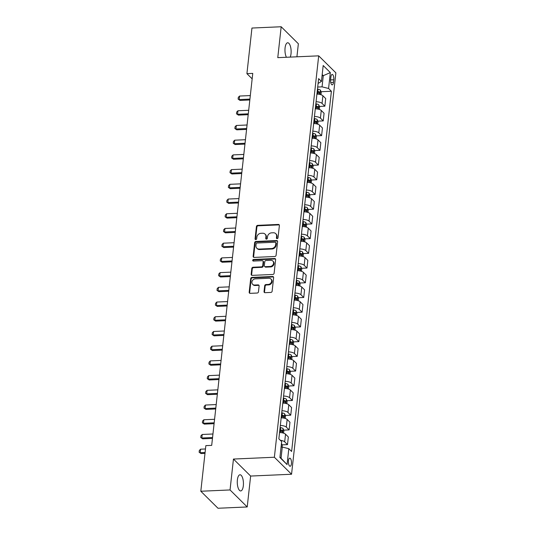 <?xml version="1.0" encoding="UTF-8"?>
<svg xmlns="http://www.w3.org/2000/svg" width="535" height="535" viewBox="0 0 535 535"><rect width="100%" height="100%" fill="white"/><g stroke="black" fill="none" stroke-linecap="round" stroke-linejoin="round"><path stroke-width="0.8" d="M277.137 238.657A0.869 0.742 -45.3 0 0 278.026 237.814L279.384 225.536A1.244 1.063 -45.3 0 0 278.361 224.433L257.703 225.349A1.244 1.063 -45.3 0 0 256.425 226.552L255.075 238.831A0.869 0.742 -45.3 0 0 256.68 238.757L256.853 237.172A3.972 3.404 -45.3 0 1 260.933 233.307L262.658 233.233A3.972 3.404 -45.3 0 1 265.046 234.109A3.972 3.404 -45.3 0 1 265.922 236.771L265.748 238.356A0.869 0.742 -45.3 0 0 267.353 238.289L267.527 236.697A3.972 3.404 -45.3 0 1 271.606 232.839L273.332 232.765A3.972 3.404 -45.3 0 1 275.719 233.635A3.972 3.404 -45.3 0 1 276.595 236.296L276.421 237.888A0.869 0.742 -45.3 0 0 277.137 238.657M243.325 485.8A8.092 3.07 87.5 0 0 239.994 474.772A8.092 3.07 87.5 0 0 237.379 479.915A8.092 3.07 87.5 0 0 240.71 490.943A8.092 3.07 87.5 0 0 243.325 485.8M290.231 57.098A8.092 3.07 87.5 0 0 291.02 53.794A8.092 3.07 87.5 0 0 287.69 42.767A8.092 3.07 87.5 0 0 285.075 47.909A8.092 3.07 87.5 0 0 286.419 57.265M291.435 463.684A4.046 1.531 87.5 0 0 289.769 458.174A4.046 1.531 87.5 0 0 288.465 460.742A4.046 1.531 87.5 0 0 290.124 466.259A4.046 1.531 87.5 0 0 291.435 463.684M264.036 291.582A1.244 1.063 -45.3 0 0 265.059 292.685L270.857 292.431A1.244 1.063 -45.3 0 0 272.128 291.227L273.632 277.591A1.244 1.063 -45.3 0 0 272.616 276.488L251.958 277.397A1.244 1.063 -45.3 0 0 250.681 278.608L249.176 292.237A1.244 1.063 -45.3 0 0 250.193 293.34L257.195 293.033A1.244 1.063 -45.3 0 0 258.472 291.829L259.114 285.991A1.244 1.063 -45.3 0 0 258.097 284.887L254.627 285.041A3.324 2.842 -45.3 0 1 252.627 284.312A3.324 2.842 -45.3 0 1 252.232 280.949A3.324 2.842 -45.3 0 1 255.309 278.862L268.904 278.26A3.324 2.842 -45.3 0 1 270.904 278.989A3.324 2.842 -45.3 0 1 271.298 282.353A3.324 2.842 -45.3 0 1 268.222 284.439L265.955 284.54A1.244 1.063 -45.3 0 0 264.685 285.75L264.036 291.582L264.504 292.043A1.244 1.063 -45.3 0 0 264.584 292.598M233.454 459.057L230.043 489.953L200.812 491.244L217.986 508.25L247.217 506.959L250.634 476.056L291.555 474.251L274.375 457.244L233.454 459.057L250.634 476.056M296.918 56.804L298.356 43.756L281.183 26.75L277.772 57.653L318.693 55.841L274.375 457.244M281.183 26.75L251.952 28.041L246.916 73.656L252.159 78.846M200.812 491.244L205.848 445.628L211.693 445.374L252.761 73.395L246.916 73.656M274.823 256.499A1.244 1.063 -45.3 0 0 276.093 255.289L277.605 241.659A1.244 1.063 -45.3 0 0 276.582 240.549L255.924 241.466A1.244 1.063 -45.3 0 0 254.647 242.669L253.142 256.305A1.244 1.063 -45.3 0 0 254.165 257.409L274.823 256.499M275.619 259.622L274.114 273.258A1.244 1.063 -45.3 0 1 272.837 274.462L252.179 275.378A1.244 1.063 -45.3 0 1 251.162 274.274L251.804 268.436A1.244 1.063 -45.3 0 1 253.082 267.233L261.454 266.858A1.244 1.063 -45.3 0 0 262.732 265.654L263.16 261.782A1.244 1.063 -45.3 0 0 262.137 260.679L253.416 261.067A0.869 0.742 -45.3 0 1 253.597 259.448L274.595 258.519A1.244 1.063 -45.3 0 1 275.619 259.622M330.891 76.926L330.603 79.514A3.919 1.485 87.5 0 0 332.215 84.858A3.919 1.485 87.5 0 0 333.479 82.363L333.766 79.775A3.919 1.485 87.5 0 0 332.155 74.432A3.919 1.485 87.5 0 0 330.891 76.926M291.555 474.251L335.873 72.847L318.693 55.841M318.091 83.473L321.435 81.407L318.626 78.625L278.855 438.827L281.664 441.609L279.912 457.499L287.061 464.581L281.049 458.241L282.279 447.053L281.056 447.106M321.435 81.407L323.187 65.517L330.336 72.593L328.584 88.482L322.05 86.851L317.696 87.044M321.04 91.719L331.392 91.264L328.584 88.482M331.392 91.264L291.622 451.466L288.813 448.684L287.061 464.581M230.043 489.953L247.217 506.959M322.057 75.723L323.28 75.669L322.184 74.586M322.05 86.851L323.28 75.669L330.336 72.593M279.952 457.151L281.049 458.241M319.422 106.438L324.859 106.198L325.701 98.547L322.893 95.765A5.056 1.772 -173.7 0 0 316.914 94.12M317.797 121.151L323.234 120.91L324.076 113.26L321.267 110.477A5.056 1.772 -173.7 0 0 315.289 108.832M316.172 135.863L321.609 135.623L322.451 127.972L319.642 125.19A5.056 1.772 -173.7 0 0 313.664 123.552M314.547 150.576L319.983 150.335L320.826 142.684L318.017 139.902A5.056 1.772 -173.7 0 0 312.039 138.264M312.921 165.295L318.358 165.054L319.201 157.404L316.392 154.622A5.056 1.772 -173.7 0 0 310.414 152.977M311.296 180.007L316.733 179.767L317.576 172.116L314.767 169.334A5.056 1.772 -173.7 0 0 308.789 167.689M309.671 194.72L315.108 194.479L315.951 186.829L313.142 184.047A5.056 1.772 -173.7 0 0 307.164 182.408M308.046 209.432L313.483 209.192L314.326 201.541L311.517 198.766A5.056 1.772 -173.7 0 0 305.538 197.121M306.421 224.152L311.858 223.911L312.707 216.26L309.899 213.478A5.056 1.772 -173.7 0 0 303.92 211.833M304.796 238.864L310.233 238.623L311.082 230.973L308.274 228.191A5.056 1.772 -173.7 0 0 302.295 226.546M303.171 253.577L308.608 253.336L309.457 245.685L306.649 242.903A5.056 1.772 -173.7 0 0 300.67 241.265M301.546 268.289L306.983 268.048L307.832 260.398L305.024 257.623A5.056 1.772 -173.7 0 0 299.045 255.977M299.928 283.008L305.365 282.768L306.207 275.117L303.399 272.335A5.056 1.772 -173.7 0 0 297.42 270.69M298.303 297.721L303.74 297.48L304.582 289.83L301.773 287.048A5.056 1.772 -173.7 0 0 295.795 285.402M296.678 312.433L302.114 312.193L302.957 304.542L300.148 301.76A5.056 1.772 -173.7 0 0 294.17 300.122M295.052 327.146L300.489 326.905L301.332 319.255L298.523 316.479A5.056 1.772 -173.7 0 0 292.545 314.834M293.427 341.865L298.864 341.624L299.707 333.974L296.898 331.192A5.056 1.772 -173.7 0 0 290.92 329.547M291.802 356.577L297.239 356.337L298.082 348.686L295.273 345.904A5.056 1.772 -173.7 0 0 289.295 344.259M290.177 371.29L295.614 371.049L296.457 363.399L293.648 360.617A5.056 1.772 -173.7 0 0 287.669 358.978M288.552 386.002L293.989 385.768L294.838 378.111L292.03 375.336A5.056 1.772 -173.7 0 0 286.051 373.691M286.927 400.722L292.364 400.481L293.213 392.83L290.405 390.048A5.056 1.772 -173.7 0 0 284.426 388.403M285.302 415.434L290.739 415.193L291.588 407.543L288.78 404.761A5.056 1.772 -173.7 0 0 282.801 403.116M283.677 430.147L289.114 429.906L289.963 422.255L287.155 419.473A5.056 1.772 -173.7 0 0 281.176 417.835M282.059 444.859L287.496 444.625L288.338 436.968L285.529 434.193A5.056 1.772 -173.7 0 0 279.551 432.547M324.859 106.198L322.05 103.415A5.056 1.772 -173.7 0 0 316.071 101.77M323.234 120.91L320.425 118.128A5.056 1.772 -173.7 0 0 314.446 116.483M321.609 135.623L318.8 132.84A5.056 1.772 -173.7 0 0 312.821 131.202M319.983 150.335L317.175 147.56A5.056 1.772 -173.7 0 0 311.196 145.915M318.358 165.054L315.55 162.272A5.056 1.772 -173.7 0 0 309.571 160.627M316.733 179.767L313.925 176.985A5.056 1.772 -173.7 0 0 307.946 175.34M315.108 194.479L312.3 191.697A5.056 1.772 -173.7 0 0 306.321 190.059M313.483 209.192L310.674 206.416A5.056 1.772 -173.7 0 0 304.696 204.771M311.858 223.911L309.049 221.129A5.056 1.772 -173.7 0 0 303.071 219.484M310.233 238.623L307.424 235.841A5.056 1.772 -173.7 0 0 301.446 234.196M308.608 253.336L305.799 250.554A5.056 1.772 -173.7 0 0 299.821 248.915M306.983 268.048L304.174 265.273A5.056 1.772 -173.7 0 0 298.202 263.628M305.365 282.768L302.556 279.986A5.056 1.772 -173.7 0 0 296.577 278.34M303.74 297.48L300.931 294.698A5.056 1.772 -173.7 0 0 294.952 293.053M302.114 312.193L299.306 309.411A5.056 1.772 -173.7 0 0 293.327 307.772M300.489 326.905L297.681 324.13A5.056 1.772 -173.7 0 0 291.702 322.485M298.864 341.624L296.056 338.842A5.056 1.772 -173.7 0 0 290.077 337.197M297.239 356.337L294.431 353.555A5.056 1.772 -173.7 0 0 288.452 351.91M295.614 371.049L292.805 368.267A5.056 1.772 -173.7 0 0 286.827 366.629M293.989 385.768L291.18 382.986A5.056 1.772 -173.7 0 0 285.202 381.341M292.364 400.481L289.555 397.699A5.056 1.772 -173.7 0 0 283.577 396.054M290.739 415.193L287.93 412.411A5.056 1.772 -173.7 0 0 281.952 410.766M289.114 429.906L286.305 427.124A5.056 1.772 -173.7 0 0 280.327 425.486M287.496 444.625L284.687 441.843A5.056 1.772 -173.7 0 0 280.34 440.298M282.279 447.053L288.813 448.684M276.903 238.637A0.869 0.742 -45.3 0 1 276.883 238.342L277.056 236.758A3.972 3.404 -45.3 0 0 276.18 234.096L275.719 233.635M265.046 234.109L265.507 234.564A3.972 3.404 -45.3 0 1 266.383 237.226L266.209 238.817A0.869 0.742 -45.3 0 0 266.229 239.105M279.297 224.981A1.244 1.063 -45.3 0 0 278.829 224.894L258.164 225.803A1.244 1.063 -45.3 0 0 256.894 227.014L255.536 239.285A0.869 0.742 -45.3 0 0 255.556 239.58M277.518 241.098A1.244 1.063 -45.3 0 0 277.043 241.011L256.385 241.927A1.244 1.063 -45.3 0 0 255.115 243.131L253.61 256.767A1.244 1.063 -45.3 0 0 253.69 257.322M275.853 242.997A0.869 0.742 -45.3 0 0 275.144 242.228L257.007 243.024A0.869 0.742 -45.3 0 0 256.118 243.873L255.931 245.545A3.972 3.404 -45.3 0 0 256.807 248.207A3.972 3.404 -45.3 0 0 259.194 249.083L271.586 248.534A3.972 3.404 -45.3 0 0 275.672 244.676L275.853 242.997L276.321 243.458A0.869 0.742 -45.3 0 0 276.127 242.877L275.665 242.415M256.807 248.207L257.275 248.668A3.972 3.404 -45.3 0 0 259.656 249.544L259.194 249.083M276.321 243.458L276.134 245.13A3.972 3.404 -45.3 0 1 272.054 248.996L259.656 249.544M262.886 260.953L263.347 261.414A1.244 1.063 -45.3 0 1 263.621 262.244L263.193 266.116A1.244 1.063 -45.3 0 1 261.923 267.319L253.543 267.687A1.244 1.063 -45.3 0 0 252.266 268.898L251.624 274.729A1.244 1.063 -45.3 0 0 251.711 275.291M275.532 259.067A1.244 1.063 -45.3 0 0 275.064 258.98L254.058 259.91A0.869 0.742 -45.3 0 0 253.189 261.04M270.148 266.477A3.324 2.842 -45.3 0 0 273.224 264.39A3.324 2.842 -45.3 0 0 272.83 261.026A3.324 2.842 -45.3 0 0 270.83 260.298L266.042 260.505A1.244 1.063 -45.3 0 0 264.765 261.715L264.337 265.581A1.244 1.063 -45.3 0 0 265.36 266.691L270.148 266.477L270.616 266.938A3.324 2.842 -45.3 0 0 273.693 264.845A3.324 2.842 -45.3 0 0 273.291 261.488L272.83 261.026M264.611 266.417L265.079 266.871A1.244 1.063 -45.3 0 0 265.821 267.146L265.36 266.691M270.616 266.938L265.821 267.146M270.904 278.989L271.365 279.451A3.324 2.842 -45.3 0 1 271.767 282.814A3.324 2.842 -45.3 0 1 268.69 284.901L266.423 285.001A1.244 1.063 -45.3 0 0 265.146 286.205L264.504 292.043M252.627 284.312L253.095 284.774A3.324 2.842 -45.3 0 0 255.088 285.503L254.627 285.041M259.034 285.436A1.244 1.063 -45.3 0 0 258.559 285.349L255.088 285.503M273.552 277.03A1.244 1.063 -45.3 0 0 273.077 276.943L252.42 277.859A1.244 1.063 -45.3 0 0 251.142 279.063L249.638 292.698A1.244 1.063 -45.3 0 0 249.725 293.26M320.967 94.742L321.241 92.247L320.445 90.148A3.35 1.177 -173.7 0 0 318.037 89.218L317.462 89.118M317.061 92.769L317.636 92.863A3.35 1.177 6.3 0 1 319.549 93.458L319.703 92.047A3.35 1.177 -173.7 0 0 317.79 91.452L317.215 91.351M317.155 91.933L317.462 91.987A1.705 0.602 6.3 0 1 318.024 92.12L319.703 92.047M250.313 95.571L239.58 96.046L239.192 99.577L249.919 99.102M240.028 100.406L238.115 99.102L240.028 100.406L249.825 99.971M238.115 99.102L238.309 97.337L239.58 96.046M319.341 109.454L319.616 106.96L318.82 104.86A3.35 1.177 -173.7 0 0 316.412 103.93L315.844 103.83M315.436 107.481L316.011 107.582A3.35 1.177 6.3 0 1 317.924 108.177L318.078 106.759A3.35 1.177 -173.7 0 0 316.172 106.164L315.596 106.07M315.53 106.652L315.837 106.699A1.705 0.602 6.3 0 1 316.399 106.833L318.078 106.759M248.688 110.284L237.955 110.758L237.567 114.289L248.3 113.815M238.403 115.119L236.49 113.821L238.403 115.119L248.2 114.684M236.49 113.821L236.691 112.056L237.955 110.758M317.716 124.167L317.991 121.672L317.195 119.579A3.35 1.177 -173.7 0 0 314.794 118.643L314.219 118.549M313.811 122.194L314.386 122.294A3.35 1.177 6.3 0 1 316.299 122.889L316.452 121.478A3.35 1.177 -173.7 0 0 314.547 120.883L313.971 120.783M313.905 121.365L314.212 121.418A1.705 0.602 6.3 0 1 314.774 121.552L316.452 121.478M247.063 124.996L236.33 125.471L235.942 129.002L246.675 128.534M236.778 129.831L234.865 128.534L236.778 129.831L246.575 129.396M234.865 128.534L235.066 126.768L236.33 125.471M316.091 138.886L316.372 136.385L315.57 134.292A3.35 1.177 -173.7 0 0 313.169 133.355L312.594 133.262M312.186 136.906L312.761 137.007A3.35 1.177 6.3 0 1 314.674 137.602L314.834 136.191A3.35 1.177 -173.7 0 0 312.921 135.596L312.346 135.495M312.279 136.077L312.587 136.131A1.705 0.602 6.3 0 1 313.149 136.264L314.834 136.191M245.438 139.715L234.704 140.19L234.317 143.721L245.05 143.246M235.153 144.544L233.247 143.246L235.153 144.544L244.95 144.116M233.247 143.246L233.441 141.481L234.704 140.19M314.466 153.599L314.747 151.104L313.945 149.004A3.35 1.177 -173.7 0 0 311.544 148.075L310.969 147.974M310.567 151.626L311.136 151.719A3.35 1.177 6.3 0 1 313.049 152.314L313.209 150.903A3.35 1.177 -173.7 0 0 311.296 150.308L310.721 150.208M310.654 150.79L310.969 150.843A1.705 0.602 6.3 0 1 311.524 150.977L313.209 150.903M243.813 154.428L233.086 154.903L232.692 158.434L243.425 157.959M233.527 159.263L231.622 157.965L233.527 159.263L243.331 158.828M231.622 157.965L231.815 156.193L233.086 154.903M312.848 168.311L313.122 165.817L312.32 163.717A3.35 1.177 -173.7 0 0 309.919 162.787L309.344 162.687M308.942 166.338L309.518 166.438A3.35 1.177 6.3 0 1 311.423 167.034L311.584 165.616A3.35 1.177 -173.7 0 0 309.671 165.021L309.096 164.927M309.029 165.509L309.344 165.562A1.705 0.602 6.3 0 1 309.899 165.689L311.584 165.616M242.188 169.14L231.461 169.615L231.066 173.146L241.8 172.671M231.902 173.975L229.996 172.678L231.902 173.975L241.706 173.541M229.996 172.678L230.19 170.912L231.461 169.615M311.223 183.03L311.497 180.529L310.695 178.436A3.35 1.177 -173.7 0 0 308.294 177.5L307.719 177.406M307.317 181.051L307.892 181.151A3.35 1.177 6.3 0 1 309.798 181.746L309.959 180.335A3.35 1.177 -173.7 0 0 308.046 179.74L307.471 179.64M307.404 180.221L307.719 180.275A1.705 0.602 6.3 0 1 308.274 180.409L309.959 180.335M240.563 183.853L229.836 184.328L229.441 187.859L240.175 187.39M230.277 188.688L228.371 187.39L230.277 188.688L240.081 188.253M228.371 187.39L228.565 185.625L229.836 184.328M309.598 197.743L309.872 195.242L309.07 193.148A3.35 1.177 -173.7 0 0 306.669 192.212L306.094 192.118M305.692 195.763L306.267 195.863A3.35 1.177 6.3 0 1 308.18 196.459L308.334 195.048A3.35 1.177 -173.7 0 0 306.421 194.452L305.846 194.352M305.786 194.934L306.094 194.987A1.705 0.602 6.3 0 1 306.649 195.121L308.334 195.048M238.938 198.572L228.211 199.047L227.823 202.578L238.55 202.103M228.659 203.4L226.746 202.103L228.659 203.4L238.456 202.972M226.746 202.103L226.94 200.337L228.211 199.047M307.973 212.455L308.247 209.961L307.444 207.861A3.35 1.177 -173.7 0 0 305.044 206.931L304.468 206.831M304.067 210.482L304.642 210.576A3.35 1.177 6.3 0 1 306.555 211.171L306.709 209.76A3.35 1.177 -173.7 0 0 304.796 209.165L304.221 209.071M304.161 209.646L304.468 209.7A1.705 0.602 6.3 0 1 305.024 209.834L306.709 209.76M237.319 213.284L226.586 213.759L226.198 217.29L236.925 216.815M227.034 218.12L225.121 216.822L227.034 218.12L236.831 217.685M225.121 216.822L225.315 215.05L226.586 213.759M306.348 227.168L306.622 224.673L305.826 222.573A3.35 1.177 -173.7 0 0 303.419 221.644L302.843 221.543M302.442 225.195L303.017 225.295A3.35 1.177 6.3 0 1 304.93 225.89L305.084 224.473A3.35 1.177 -173.7 0 0 303.171 223.877L302.596 223.784M302.536 224.366L302.843 224.419A1.705 0.602 6.3 0 1 303.399 224.546L305.084 224.473M235.694 227.997L224.961 228.472L224.573 232.003L235.3 231.528M225.409 232.832L223.496 231.535L225.409 232.832L235.206 232.397M223.496 231.535L223.69 229.769L224.961 228.472M304.723 241.887L304.997 239.386L304.201 237.293A3.35 1.177 -173.7 0 0 301.793 236.356L301.218 236.263M300.817 239.907L301.392 240.008A3.35 1.177 6.3 0 1 303.305 240.603L303.459 239.192A3.35 1.177 -173.7 0 0 301.546 238.597L300.971 238.496M300.911 239.078L301.218 239.132A1.705 0.602 6.3 0 1 301.78 239.265L303.459 239.192M234.069 242.716L223.336 243.184L222.948 246.715L233.675 246.247M223.784 247.544L221.871 246.247L223.784 247.544L233.581 247.11M221.871 246.247L222.065 244.482L223.336 243.184M303.098 256.599L303.372 254.098L302.576 252.005A3.35 1.177 -173.7 0 0 300.168 251.069L299.593 250.975M299.192 254.627L299.767 254.72A3.35 1.177 6.3 0 1 301.68 255.315L301.834 253.904A3.35 1.177 -173.7 0 0 299.921 253.309L299.346 253.209M299.286 253.791L299.593 253.844A1.705 0.602 6.3 0 1 300.155 253.978L301.834 253.904M232.444 257.429L221.711 257.903L221.323 261.434L232.05 260.96M222.159 262.257L220.246 260.96L222.159 262.257L231.956 261.829M220.246 260.96L220.44 259.194L221.711 257.903M301.472 271.312L301.747 268.817L300.951 266.718A3.35 1.177 -173.7 0 0 298.543 265.788L297.968 265.688M297.567 269.339L298.142 269.433A3.35 1.177 6.3 0 1 300.055 270.028L300.209 268.617A3.35 1.177 -173.7 0 0 298.296 268.022L297.727 267.928M297.661 268.503L297.968 268.557A1.705 0.602 6.3 0 1 298.53 268.69L300.209 268.617M230.819 272.141L220.086 272.616L219.698 276.147L230.431 275.672M220.534 276.976L218.621 275.679L220.534 276.976L230.331 276.541M218.621 275.679L218.822 273.913L220.086 272.616M299.847 286.024L300.122 283.53L299.326 281.437A3.35 1.177 -173.7 0 0 296.918 280.5L296.35 280.4M295.942 284.052L296.517 284.152A3.35 1.177 6.3 0 1 298.43 284.747L298.584 283.329A3.35 1.177 -173.7 0 0 296.678 282.734L296.102 282.64M296.036 283.222L296.343 283.276A1.705 0.602 6.3 0 1 296.905 283.403L298.584 283.329M229.194 286.854L218.461 287.328L218.073 290.859L228.806 290.385M218.909 291.689L216.996 290.391L218.909 291.689L228.706 291.254M216.996 290.391L217.197 288.626L218.461 287.328M298.222 300.744L298.503 298.242L297.701 296.149A3.35 1.177 -173.7 0 0 295.3 295.213L294.725 295.119M294.317 298.764L294.892 298.864A3.35 1.177 6.3 0 1 296.805 299.46L296.965 298.048A3.35 1.177 -173.7 0 0 295.052 297.453L294.477 297.353M294.411 297.935L294.718 297.988A1.705 0.602 6.3 0 1 295.28 298.122L296.965 298.048M227.569 301.573L216.835 302.041L216.448 305.572L227.181 305.104M217.284 306.401L215.378 305.104L217.284 306.401L227.081 305.966M215.378 305.104L215.572 303.338L216.835 302.041M296.597 315.456L296.878 312.955L296.076 310.862A3.35 1.177 -173.7 0 0 293.675 309.925L293.1 309.832M292.698 313.483L293.267 313.577A3.35 1.177 6.3 0 1 295.18 314.172L295.34 312.761A3.35 1.177 -173.7 0 0 293.427 312.166L292.852 312.065M292.785 312.647L293.1 312.701A1.705 0.602 6.3 0 1 293.655 312.835L295.34 312.761M225.944 316.285L215.217 316.76L214.823 320.291L225.556 319.816M215.659 321.114L213.753 319.816L215.659 321.114L225.456 320.686M213.753 319.816L213.946 318.051L215.217 316.76M294.972 330.169L295.253 327.674L294.451 325.574A3.35 1.177 -173.7 0 0 292.05 324.645L291.475 324.544M291.073 328.196L291.649 328.289A3.35 1.177 6.3 0 1 293.554 328.885L293.715 327.474A3.35 1.177 -173.7 0 0 291.802 326.878L291.227 326.785M291.16 327.36L291.475 327.413A1.705 0.602 6.3 0 1 292.03 327.547L293.715 327.474M224.319 330.998L213.592 331.473L213.197 335.004L223.931 334.529M214.033 335.833L212.127 334.535L214.033 335.833L223.837 335.398M212.127 334.535L212.321 332.77L213.592 331.473M293.354 344.881L293.628 342.387L292.826 340.293A3.35 1.177 -173.7 0 0 290.425 339.357L289.85 339.257M289.448 342.908L290.024 343.009A3.35 1.177 6.3 0 1 291.929 343.604L292.09 342.186A3.35 1.177 -173.7 0 0 290.177 341.591L289.602 341.497M289.535 342.079L289.85 342.132A1.705 0.602 6.3 0 1 290.405 342.266L292.09 342.186M222.694 345.71L211.967 346.185L211.572 349.716L222.306 349.241M212.408 350.545L210.502 349.248L212.408 350.545L222.212 350.111M210.502 349.248L210.696 347.483L211.967 346.185M291.729 359.6L292.003 357.099L291.2 355.006A3.35 1.177 -173.7 0 0 288.8 354.07L288.225 353.976M287.823 357.621L288.398 357.721A3.35 1.177 6.3 0 1 290.311 358.316L290.465 356.905A3.35 1.177 -173.7 0 0 288.552 356.31L287.977 356.21M287.917 356.791L288.225 356.845A1.705 0.602 6.3 0 1 288.78 356.979L290.465 356.905M221.069 360.43L210.342 360.898L209.954 364.435L220.681 363.96M210.79 365.258L208.877 363.96L210.79 365.258L220.587 364.823M208.877 363.96L209.071 362.195L210.342 360.898M290.104 374.313L290.378 371.818L289.575 369.718A3.35 1.177 -173.7 0 0 287.175 368.782L286.599 368.689M286.198 372.34L286.773 372.434A3.35 1.177 6.3 0 1 288.686 373.029L288.84 371.618A3.35 1.177 -173.7 0 0 286.927 371.022L286.352 370.922M286.292 371.504L286.599 371.558A1.705 0.602 6.3 0 1 287.155 371.691L288.84 371.618M219.444 375.142L208.717 375.617L208.329 379.148L219.056 378.673M209.165 379.97L207.252 378.673L209.165 379.97L218.962 379.542M207.252 378.673L207.446 376.907L208.717 375.617M288.479 389.025L288.753 386.531L287.957 384.431A3.35 1.177 -173.7 0 0 285.55 383.501L284.974 383.401M284.573 387.052L285.148 387.146A3.35 1.177 6.3 0 1 287.061 387.741L287.215 386.33A3.35 1.177 -173.7 0 0 285.302 385.735L284.727 385.641M284.667 386.223L284.974 386.27A1.705 0.602 6.3 0 1 285.529 386.404L287.215 386.33M217.825 389.854L207.092 390.329L206.704 393.86L217.431 393.385M207.54 394.69L205.627 393.392L207.54 394.69L217.337 394.255M205.627 393.392L205.821 391.627L207.092 390.329M286.854 403.738L287.128 401.243L286.332 399.15A3.35 1.177 -173.7 0 0 283.924 398.214L283.349 398.114M282.948 401.765L283.523 401.865A3.35 1.177 6.3 0 1 285.436 402.46L285.59 401.043A3.35 1.177 -173.7 0 0 283.677 400.447L283.102 400.354M283.042 400.936L283.349 400.989A1.705 0.602 6.3 0 1 283.911 401.123L285.59 401.043M216.2 404.567L205.467 405.042L205.079 408.573L215.806 408.098M205.915 409.402L204.002 408.105L205.915 409.402L215.712 408.967M204.002 408.105L204.196 406.339L205.467 405.042M285.229 418.457L285.503 415.956L284.707 413.863A3.35 1.177 -173.7 0 0 282.299 412.926L281.724 412.833M281.323 416.477L281.898 416.578A3.35 1.177 6.3 0 1 283.811 417.173L283.965 415.762A3.35 1.177 -173.7 0 0 282.052 415.167L281.477 415.066M281.417 415.648L281.724 415.702A1.705 0.602 6.3 0 1 282.286 415.835L283.965 415.762M214.575 419.286L203.842 419.754L203.454 423.292L214.181 422.817M204.29 424.115L202.377 422.817L204.29 424.115L214.087 423.687M202.377 422.817L202.571 421.052L203.842 419.754M283.603 433.169L283.878 430.675L283.082 428.575A3.35 1.177 -173.7 0 0 280.674 427.639L280.099 427.545M279.698 431.197L280.273 431.29A3.35 1.177 6.3 0 1 282.186 431.885L282.34 430.474A3.35 1.177 -173.7 0 0 280.427 429.879L279.858 429.779M279.792 430.361L280.099 430.414A1.705 0.602 6.3 0 1 280.661 430.548L282.34 430.474M212.95 433.999L202.217 434.473L201.829 438.005L212.562 437.53M202.665 438.827L200.752 437.53L202.665 438.827L212.462 438.399M200.752 437.53L200.946 435.764L202.217 434.473M282.072 447.066L282.253 445.387L281.457 443.288M205.48 448.972L200.592 449.186L200.204 452.717L205.086 452.503M201.04 453.546L199.127 452.249L201.04 453.546L204.992 453.372M199.127 452.249L199.328 450.483L200.592 449.186M322.05 103.415L322.893 95.765M320.425 118.128L321.267 110.477M318.8 132.84L319.642 125.19M317.175 147.56L318.017 139.902M315.55 162.272L316.392 154.622M313.925 176.985L314.767 169.334M312.3 191.697L313.142 184.047M310.674 206.416L311.517 198.766M309.049 221.129L309.899 213.478M307.424 235.841L308.274 228.191M305.799 250.554L306.649 242.903M304.174 265.273L305.024 257.623M302.556 279.986L303.399 272.335M300.931 294.698L301.773 287.048M299.306 309.411L300.148 301.76M297.681 324.13L298.523 316.479M296.056 338.842L296.898 331.192M294.431 353.555L295.273 345.904M292.805 368.267L293.648 360.617M291.18 382.986L292.03 375.336M289.555 397.699L290.405 390.048M287.93 412.411L288.78 404.761M286.305 427.124L287.155 419.473M284.687 441.843L285.529 434.193M330.57 79.916L333.766 79.775M330.73 82.484L333.479 82.363M277.056 236.758L276.595 236.296M266.209 238.817L265.748 238.356M266.383 237.226L265.922 236.771M255.536 239.285L255.075 238.831M256.894 227.014L256.425 226.552M258.164 225.803L257.703 225.349M278.829 224.894L278.361 224.433M276.883 238.342L276.421 237.888M253.61 256.767L253.142 256.305M255.115 243.131L254.647 242.669M256.385 241.927L255.924 241.466M277.043 241.011L276.582 240.549M272.054 248.996L271.586 248.534M276.134 245.13L275.672 244.676M251.624 274.729L251.162 274.274M252.266 268.898L251.804 268.436M253.543 267.687L253.082 267.233M261.923 267.319L261.454 266.858M263.193 266.116L262.732 265.654M263.621 262.244L263.16 261.782M254.058 259.91L253.597 259.448M275.064 258.98L274.595 258.519M265.146 286.205L264.685 285.75M266.423 285.001L265.955 284.54M268.69 284.901L268.222 284.439M258.559 285.349L258.097 284.887M249.638 292.698L249.176 292.237M251.142 279.063L250.681 278.608M252.42 277.859L251.958 277.397M273.077 276.943L272.616 276.488M319.99 94.474L320.465 90.201M317.79 91.452L318.037 89.218M317.496 94.133L317.636 92.863M318.365 109.187L318.84 104.913M316.172 106.164L316.412 103.93M315.871 108.846L316.011 107.582M316.747 123.899L317.215 119.633M314.547 120.883L314.794 118.643M314.246 123.565L314.386 122.294M315.122 138.612L315.59 134.345M312.921 135.596L313.169 133.355M312.621 138.277L312.761 137.007M313.497 153.331L313.965 149.058M311.296 150.308L311.544 148.075M310.995 152.99L311.136 151.719M311.872 168.043L312.34 163.77M309.671 165.021L309.919 162.787M309.377 167.702L309.518 166.438M310.246 182.756L310.715 178.489M308.046 179.74L308.294 177.5M307.752 182.422L307.892 181.151M308.621 197.468L309.09 193.202M306.421 194.452L306.669 192.212M306.127 197.134L306.267 195.863M306.996 212.188L307.471 207.914M304.796 209.165L305.044 206.931M304.502 211.847L304.642 210.576M305.371 226.9L305.846 222.627M303.171 223.877L303.419 221.644M302.877 226.559L303.017 225.295M303.746 241.613L304.221 237.346M301.546 238.597L301.793 236.356M301.252 241.278L301.392 240.008M302.121 256.325L302.596 252.059M299.921 253.309L300.168 251.069M299.627 255.991L299.767 254.72M300.496 271.044L300.971 266.771M298.296 268.022L298.543 265.788M298.002 270.703L298.142 269.433M298.878 285.757L299.346 281.484M296.678 282.734L296.918 280.5M296.377 285.416L296.517 284.152M297.253 300.469L297.721 296.203M295.052 297.453L295.3 295.213M294.752 300.135L294.892 298.864M295.628 315.182L296.096 310.915M293.427 312.166L293.675 309.925M293.126 314.847L293.267 313.577M294.003 329.901L294.471 325.628M291.802 326.878L292.05 324.645M291.508 329.56L291.649 328.289M292.377 344.614L292.846 340.34M290.177 341.591L290.425 339.357M289.883 344.272L290.024 343.009M290.752 359.326L291.221 355.059M288.552 356.31L288.8 354.07M288.258 358.992L288.398 357.721M289.127 374.039L289.602 369.772M286.927 371.022L287.175 368.782M286.633 373.704L286.773 372.434M287.502 388.758L287.977 384.484M285.302 385.735L285.55 383.501M285.008 388.417L285.148 387.146M285.877 403.47L286.352 399.197M283.677 400.447L283.924 398.214M283.383 403.129L283.523 401.865M284.252 418.183L284.727 413.916M282.052 415.167L282.299 412.926M281.758 417.848L281.898 416.578M282.627 432.902L283.102 428.629M280.427 429.879L280.674 427.639M280.133 432.561L280.273 431.29M281.062 447.106L281.477 443.341"/></g></svg>
